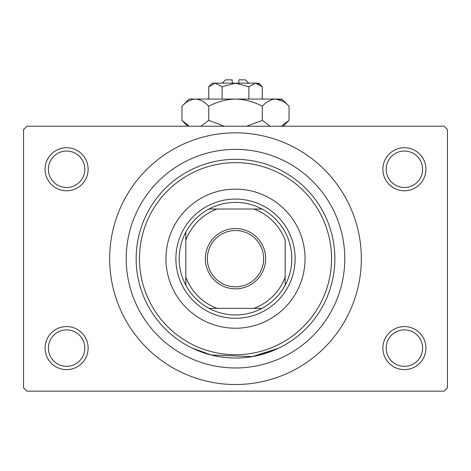 <?xml version="1.0" encoding="UTF-8"?>
<svg xmlns="http://www.w3.org/2000/svg" width="471" height="471" viewBox="0 0 471 471"><rect width="100%" height="100%" fill="white"/><g stroke="black" fill="none" stroke-linecap="round" stroke-linejoin="round"><path stroke-width="0.71" d="M382.87 348.098A21.525 21.525 0 0 1 404.395 326.574A21.525 21.525 0 0 1 425.925 348.098A21.525 21.525 0 0 1 404.395 369.623A21.525 21.525 0 0 1 382.87 348.098M422.611 348.098A18.216 18.216 0 0 0 404.395 329.883A18.216 18.216 0 0 0 386.185 348.098A18.216 18.216 0 0 0 404.395 366.314A18.216 18.216 0 0 0 422.611 348.098M45.075 348.098A21.525 21.525 0 0 1 66.605 326.574A21.525 21.525 0 0 1 88.13 348.098A21.525 21.525 0 0 1 66.605 369.623A21.525 21.525 0 0 1 45.075 348.098M84.815 348.098A18.216 18.216 0 0 0 66.605 329.883A18.216 18.216 0 0 0 48.389 348.098A18.216 18.216 0 0 0 66.605 366.314A18.216 18.216 0 0 0 84.815 348.098M45.075 169.266A21.525 21.525 0 0 1 66.605 147.741A21.525 21.525 0 0 1 88.13 169.266A21.525 21.525 0 0 1 66.605 190.79A21.525 21.525 0 0 1 45.075 169.266M84.815 169.266A18.216 18.216 0 0 0 66.605 151.05A18.216 18.216 0 0 0 48.389 169.266A18.216 18.216 0 0 0 66.605 187.482A18.216 18.216 0 0 0 84.815 169.266M382.87 169.266A21.525 21.525 0 0 1 404.395 147.741A21.525 21.525 0 0 1 425.925 169.266A21.525 21.525 0 0 1 404.395 190.79A21.525 21.525 0 0 1 382.87 169.266M422.611 169.266A18.216 18.216 0 0 0 404.395 151.05A18.216 18.216 0 0 0 386.185 169.266A18.216 18.216 0 0 0 404.395 187.482A18.216 18.216 0 0 0 422.611 169.266M279.079 169.401L275.712 167.835L279.079 169.401M195.288 167.835L191.921 169.401L195.294 167.829M192.133 348.069L211.191 355.016L252.321 356.6L278.226 348.375M259.809 355.016L273.869 350.324L279.079 347.963M126.216 258.679A109.284 109.284 0 0 1 235.5 149.395A109.284 109.284 0 0 1 344.784 258.679A109.284 109.284 0 0 1 235.5 367.969A109.284 109.284 0 0 1 126.216 258.679M109.655 258.679A125.845 125.845 0 0 0 235.5 384.524A125.845 125.845 0 0 0 361.345 258.679A125.845 125.845 0 0 0 235.5 132.84A125.845 125.845 0 0 0 109.655 258.679M444.135 391.148L26.865 391.148L23.55 387.839L23.55 129.525L26.865 126.216L444.135 126.216L447.45 129.525L447.45 387.839L444.135 391.148M204.644 353.12L191.921 347.963M165.957 258.679A69.543 69.543 0 0 0 235.5 328.228A69.543 69.543 0 0 0 305.043 258.679A69.543 69.543 0 0 0 235.5 189.136A69.543 69.543 0 0 0 165.957 258.679M331.537 258.679A96.037 96.037 0 0 0 235.5 162.642A96.037 96.037 0 0 0 139.463 258.679A96.037 96.037 0 0 0 235.5 354.722A96.037 96.037 0 0 0 331.537 258.679M136.148 258.679A99.352 99.352 0 0 1 235.5 159.333A99.352 99.352 0 0 1 334.852 258.679A99.352 99.352 0 0 1 235.5 358.031A99.352 99.352 0 0 1 136.148 258.679M235.5 228.547A30.138 30.138 0 0 1 265.638 258.679A30.138 30.138 0 0 1 235.5 288.817A30.138 30.138 0 0 1 205.362 258.679A30.138 30.138 0 0 1 235.5 228.547M235.5 286.833A28.148 28.148 0 0 0 263.648 258.679A28.148 28.148 0 0 0 235.5 230.531A28.148 28.148 0 0 0 207.352 258.679A28.148 28.148 0 0 0 235.5 286.833M235.5 202.383A56.296 56.296 0 0 0 209.006 209.006L217.06 209.006L209.006 209.006A56.296 56.296 0 0 0 185.827 285.173L185.827 277.119L185.827 285.173A56.296 56.296 0 0 0 261.994 308.358L253.94 308.358L261.994 308.358A56.296 56.296 0 0 0 285.173 285.173L285.173 240.245A52.987 52.987 0 0 0 253.94 209.006L217.06 209.006A52.987 52.987 0 0 0 185.827 240.245L185.827 277.119A52.987 52.987 0 0 0 217.06 308.358L253.94 308.358A52.987 52.987 0 0 0 285.173 277.119L285.173 285.173A56.296 56.296 0 0 0 261.994 209.006L253.94 209.006L261.994 209.006A56.296 56.296 0 0 0 235.5 202.383M235.5 318.29A59.611 59.611 0 0 1 175.889 258.679A59.611 59.611 0 0 1 235.5 199.068A59.611 59.611 0 0 1 295.111 258.679A59.611 59.611 0 0 1 235.5 318.29M209.006 308.358L217.06 308.358L209.006 308.358M185.827 232.185L185.827 240.245L185.827 232.185M222.253 83.161L225.568 79.852L232.191 79.852L232.191 83.161M262.27 86.746L258.679 83.161L212.321 83.161L208.73 86.746L215.424 83.161L222.118 86.746L235.5 83.161L248.882 86.746L255.576 83.161L262.27 86.746L262.27 99.057M248.882 86.746L248.882 99.057M259.009 84.156L256.501 83.237L258.985 84.144M208.73 86.746L208.73 99.057M222.118 86.746L222.118 99.057M188.5 125.557L181.965 120.364L181.965 106.228L189.136 99.057L281.864 99.057L289.035 106.228L289.035 120.364L281.234 126.216M181.965 106.228C186.133 101.748 190.59 99.357 195.347 99.057C200.051 99.334 204.508 101.724 208.73 106.228C217.107 101.736 226.027 99.346 235.5 99.057C244.938 99.346 253.863 101.736 262.27 106.228C266.433 101.748 270.896 99.357 275.653 99.057C280.351 99.334 284.814 101.724 289.035 106.228M262.27 106.228L262.27 120.364L246.663 126.216M270.071 126.216L262.27 120.364M282.5 101.035L275.653 99.057M195.347 99.057L193.499 99.204L195.347 99.057M208.73 106.228L208.73 120.364L200.929 126.216M224.343 126.216L208.73 120.364M238.809 83.161L238.809 79.852L245.432 79.852L248.747 83.161M282.494 101.035L277.501 99.204M187.811 126.216L181.965 120.364M283.189 126.216L289.035 120.364"/></g></svg>
